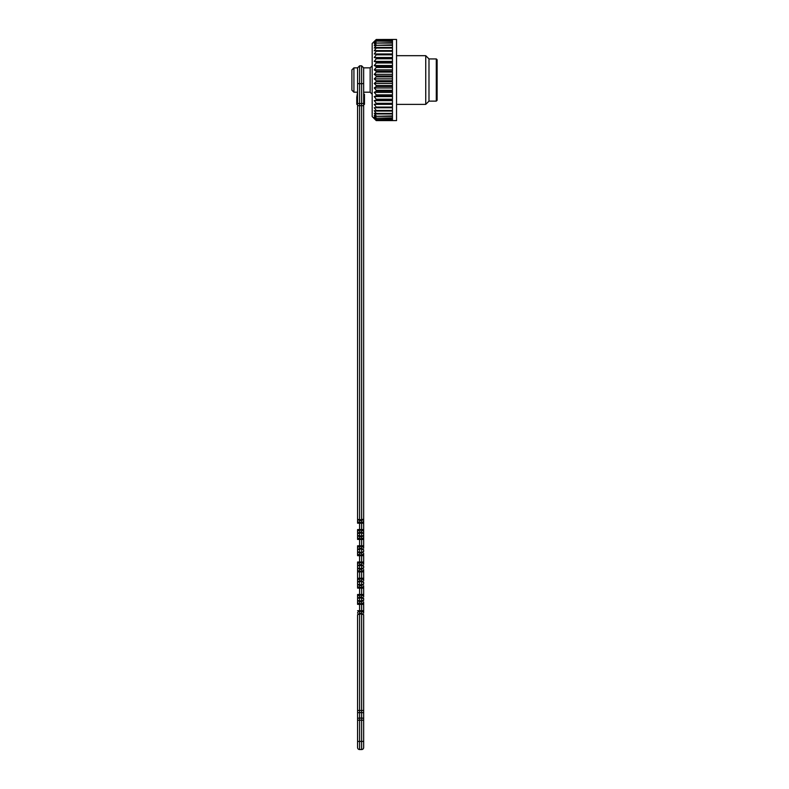 <?xml version="1.0" encoding="UTF-8"?>
<svg xmlns="http://www.w3.org/2000/svg" width="789" height="789" viewBox="0 0 789 789"><rect width="100%" height="100%" fill="white"/><g stroke="black" fill="none" stroke-linecap="round" stroke-linejoin="round"><path stroke-width="1.18" d="M372.181 94.226L370.149 92.205L363.66 92.205M370.149 92.205L370.149 67.854L363.66 67.854L363.66 520.73L363.66 519.211L361.628 520.612L359.606 520.612L357.575 519.211L357.575 520.73L357.575 105.677L357.575 519.211L359.606 519.912L357.575 519.211L359.606 520.612L359.606 522.486L361.628 522.486L361.628 105.677L359.606 105.677L359.606 519.912L363.66 519.211L361.628 519.912M376.245 39.499L372.181 43.503L372.181 116.545L376.245 120.609L396.532 120.609L396.532 39.45L376.245 39.499L374.252 41.709L376.245 40.012L392.468 40.012L376.245 39.549M376.245 120.372L374.252 118.547L376.245 120.599L392.468 120.599L376.245 120.372L392.468 120.263L392.468 119.573L376.245 119.573L392.468 119.356L392.468 118.222L376.245 118.222L392.468 117.896L392.468 116.338L376.245 116.338L392.468 115.914L392.468 113.941L376.245 113.941L376.245 113.419L392.468 113.419L392.468 111.062L376.245 111.062L376.245 110.46L392.468 110.46L392.468 107.758L376.245 107.758L376.245 107.067L392.468 107.067L392.468 104.059L376.245 104.059L376.245 103.3L392.468 103.3L392.468 100.025L376.245 100.025L376.245 99.207L392.468 99.207L392.468 95.706L376.245 95.706L376.245 94.848L392.468 94.848L392.468 91.169L376.245 91.169L376.245 90.271L392.468 90.271L392.468 86.474L376.245 86.474L376.245 85.557L392.468 85.557L392.468 81.691L376.245 81.691L376.245 80.764L392.468 80.764L392.468 76.888L376.245 76.888L376.245 75.961L392.468 75.961L392.468 72.124L376.245 72.124L376.245 71.217L392.468 71.217L392.468 67.469L376.245 67.469L376.245 66.592L392.468 66.592L392.468 62.992L376.245 62.992L376.245 62.153L392.468 62.153L392.468 58.761L376.245 58.761L376.245 57.972L392.468 57.972L392.468 54.826L376.245 54.826L376.245 54.106L392.468 54.106L392.468 51.236L376.245 51.236L376.245 50.595L392.468 50.595L392.468 48.06L376.245 48.06L376.245 47.498L392.468 47.498L392.468 45.328L376.245 45.328L392.468 44.855L392.468 43.079L376.245 43.079L392.468 42.705L392.468 41.353L376.245 41.087L392.468 41.087L392.468 40.17L376.245 40.012M436.297 101.13L436.297 58.928L437.106 59.737L437.106 100.311L436.297 101.13L428.989 101.13L425.744 104.375L425.744 55.684L396.532 55.684M425.744 104.375L396.532 104.375M428.989 101.13L428.989 58.928L425.744 55.684M376.245 119.573L374.252 118.005L376.245 120.263M376.245 118.222L374.252 116.94L376.245 119.356M376.245 116.338L374.252 115.342L376.245 117.896M376.245 113.941L374.252 113.251L376.245 115.914M376.245 111.062L374.252 110.697L376.245 113.419M376.245 107.758L374.252 107.718L376.245 110.46M376.245 104.059L374.252 104.345L376.245 107.067M376.245 100.025L374.252 100.627L376.245 103.3M376.245 95.706L374.252 96.623L376.245 99.207M376.245 91.169L374.252 92.382L376.245 94.848M376.245 86.474L374.252 87.974L376.245 90.271M376.245 81.691L374.252 83.456L376.245 85.557M376.245 76.888L374.252 78.88L376.245 80.764M376.245 72.124L374.252 74.334L376.245 75.961M376.245 67.469L374.252 69.856L376.245 71.217M376.245 62.992L374.252 65.526L376.245 66.592M376.245 58.761L374.252 61.394L376.245 62.153M376.245 54.826L374.252 57.528L376.245 57.972M376.245 51.236L374.252 53.977L376.245 54.106M376.245 48.06L374.252 50.792L376.245 50.595M376.245 45.328L374.252 48.021L376.245 47.498M376.245 43.079L374.252 45.693L376.245 44.855M376.245 41.353L374.252 43.849L376.245 42.705M376.245 40.17L374.252 42.517L376.245 41.087M374.252 53.977L392.468 53.977M374.252 57.528L392.468 57.528M374.252 61.394L392.468 61.394M374.252 65.526L392.468 65.526M374.252 69.856L392.468 69.856M374.252 74.334L392.468 74.334M374.252 78.88L392.468 78.88M374.252 83.456L392.468 83.456M374.252 87.974L392.468 87.974M374.252 92.382L392.468 92.382M374.252 96.623L392.468 96.623M374.252 100.627L392.468 100.627M374.252 104.345L392.468 104.345M356.766 97.274L356.766 104.375L357.575 104.375L357.575 97.274L356.766 97.274L357.575 92.205L353.926 92.205L353.926 67.854L351.894 69.886L351.894 90.173L353.926 92.205M363.66 104.375L364.469 104.375L364.469 102.304L363.66 102.304M363.66 101.82L364.469 102.304M361.628 532.841L363.66 533.542L363.66 532.023L363.66 535.445L363.66 533.542L361.628 532.841L357.575 533.542L357.575 536.964L357.575 532.023L357.575 533.542L359.606 532.131L357.575 533.542L359.606 532.841L359.606 536.145L357.575 535.445L359.606 536.845L357.575 535.445L361.628 536.145L361.628 530.257L359.606 530.257L359.606 532.131L361.628 532.131L363.66 533.542L361.628 532.131M363.66 549.775L363.66 551.669L363.66 549.775L361.628 548.365L363.66 549.775L361.628 549.065L363.66 549.775M363.66 555.653L361.628 555.653L361.628 553.079L363.66 551.669L361.628 552.379L363.66 551.669L361.628 553.079L359.606 553.079L357.575 551.669L359.606 552.379L357.575 551.669L357.575 553.197L357.575 548.247L357.575 551.669L359.606 553.079L359.606 554.953L361.628 554.953A2.032 1.756 180 0 0 363.66 553.197L363.66 564.48A2.032 1.756 180 0 0 361.628 562.725L359.606 562.725L359.606 564.599L357.575 565.999L357.575 569.421L357.575 564.48L357.575 565.999L359.606 564.599L361.628 564.599L363.66 565.999L363.66 567.902L363.66 565.999L361.628 564.599L361.628 555.653L359.606 555.653L359.606 562.024L363.66 562.024M363.66 569.421L363.66 578.248L363.66 571.887L359.606 571.887L359.606 578.248L361.628 578.248L361.628 569.313L363.66 567.902L361.628 568.603L363.66 567.902L361.628 569.313L359.606 569.313L357.575 567.902L359.606 568.603L357.575 567.902L359.606 569.313L359.606 571.187L361.628 571.187A2.032 1.756 180 0 0 363.66 569.421M363.66 582.233L363.66 584.136L363.66 582.233L361.628 580.832L363.66 582.233L361.628 581.532L363.66 582.233M363.66 588.121L361.628 588.121L361.628 585.537L363.66 584.136L361.628 584.836L363.66 584.136L361.628 585.537L359.606 585.537L357.575 584.136L359.606 584.836L357.575 584.136L357.575 585.655L357.575 580.714L357.575 584.136L359.606 585.537L359.606 587.41L361.628 587.41A2.032 1.756 180 0 0 363.66 585.655L363.66 596.938A2.032 1.756 180 0 0 361.628 595.182L359.606 595.182L359.606 597.056L357.575 598.466L357.575 601.889L357.575 596.938L357.575 598.466L359.606 597.056L361.628 597.056L363.66 598.466L363.66 600.36L363.66 598.466L361.628 597.056L361.628 588.121L359.606 588.121L359.606 594.482L363.66 594.482M363.66 604.344L361.628 604.344L361.628 601.77L359.606 601.77L357.575 600.36L359.606 601.07L357.575 600.36L359.606 601.77L359.606 603.644L361.628 603.644A2.032 1.756 -0 0 0 363.66 601.889L363.66 613.171A2.032 1.756 -0 0 0 361.628 611.416L359.606 611.416L359.606 613.29L361.628 613.29L363.66 614.7L363.66 710.475L363.66 614.7L361.628 613.99L363.66 614.7L361.628 613.29L361.628 604.344L359.606 604.344L359.606 610.716L363.66 610.716M363.66 741.433L363.66 747.518A2.032 2.032 0 0 1 361.628 749.55L359.606 749.55L361.628 749.55L361.628 720.189L359.606 720.189L359.606 741.433L363.66 741.433L363.66 710.475L361.628 710.475L361.628 613.99L359.606 613.99L359.606 710.475L361.628 710.475L361.628 712.575L359.606 712.575L359.606 718.089L361.628 718.089L361.628 712.575A2.032 0.523 0 0 1 363.66 713.098M363.66 578.248L363.66 580.714A2.032 1.756 180 0 0 361.628 578.958L359.606 578.958L359.606 580.832L357.575 582.233L359.606 580.832L361.628 580.832L361.628 578.248L363.66 578.248M363.66 545.791L363.66 548.247A2.032 1.756 180 0 0 361.628 546.491L359.606 546.491L359.606 548.365L357.575 549.775L359.606 548.365L361.628 548.365L361.628 539.42L359.606 539.42L359.606 545.791L363.66 545.791L363.66 539.42L361.628 539.42L361.628 536.845L359.606 536.845L359.606 538.719L361.628 538.719A2.032 1.756 180 0 0 363.66 536.964L363.66 539.42M363.66 535.445L361.628 536.145L363.66 535.445L361.628 536.845L363.66 535.445L363.66 536.964M363.66 529.557L363.66 532.023A2.032 1.756 180 0 0 361.628 530.257L361.628 523.196L359.606 523.196L359.606 529.557L363.66 529.557L363.66 523.196L361.628 523.196L361.628 522.486A2.032 1.756 180 0 0 363.66 520.73L363.66 523.196M357.575 103.053A2.032 0.523 180 0 0 359.606 103.576L361.628 103.576L361.628 83.703L359.606 83.703L359.606 105.677L357.575 105.677L357.575 67.854L353.926 67.854M357.575 523.196L357.575 520.73A2.032 1.756 180 0 0 359.606 522.486L359.606 523.196L357.575 523.196M357.575 539.42L357.575 536.964A2.032 1.756 180 0 0 359.606 538.719L359.606 539.42L357.575 539.42M357.575 555.653L357.575 553.197A2.032 1.756 180 0 0 359.606 554.953L359.606 555.653L357.575 555.653M357.575 588.121L357.575 585.655A2.032 1.756 180 0 0 359.606 587.41L359.606 588.121L357.575 588.121M357.575 604.344L357.575 601.889A2.032 1.756 0 0 0 359.606 603.644L359.606 604.344L357.575 604.344M357.575 741.433L359.606 741.433L359.606 749.55A2.032 2.032 0 0 1 357.575 747.518L357.575 614.7L359.606 613.29L359.606 613.99L357.575 614.7L359.606 613.99M357.575 596.938L357.575 594.482L359.606 594.482L359.606 595.182A2.032 1.756 180 0 0 357.575 596.938M357.575 578.248L359.606 578.248L359.606 578.958A2.032 1.756 180 0 0 357.575 580.714L357.575 569.421A2.032 1.756 180 0 0 359.606 571.187L359.606 571.887L357.575 571.887M357.575 564.48L357.575 562.024L359.606 562.024L359.606 562.725A2.032 1.756 180 0 0 357.575 564.48M357.575 548.247L357.575 545.791L359.606 545.791L359.606 546.491A2.032 1.756 180 0 0 357.575 548.247M357.575 532.023L357.575 529.557L359.606 529.557L359.606 530.257A2.032 1.756 180 0 0 357.575 532.023M357.575 720.189L357.575 718.513L357.575 720.189L359.606 720.189L359.606 718.089A2.032 0.523 0 0 0 357.575 718.611M364.469 101.82L364.469 94.226L363.66 94.226M357.575 549.775L359.606 549.065L357.575 549.775M357.575 565.999L359.606 565.299L357.575 565.999M357.575 582.233L359.606 581.532L357.575 582.233M357.575 598.466L359.606 597.766L357.575 598.466M357.575 614.7L359.606 613.29M361.628 565.299L363.66 565.999L359.606 565.299L359.606 568.603L361.628 568.603L361.628 564.599M363.66 519.211L361.628 520.612M361.628 597.766L363.66 598.466L359.606 597.766L359.606 601.07L363.66 600.36L361.628 601.77L363.66 600.36L361.628 601.07L361.628 597.056M361.628 581.532L359.606 581.532L359.606 584.836L361.628 584.836L361.628 580.832M361.628 549.065L359.606 549.065L359.606 552.379L361.628 552.379L361.628 548.365M363.66 83.18A2.032 0.523 180 0 1 361.628 83.703L361.628 65.822L359.606 65.822L359.606 83.703A2.032 0.523 180 0 1 357.575 83.18M363.66 720.189L361.628 720.189L361.628 718.089A2.032 0.523 -0 0 1 363.66 718.611M357.575 710.475L359.606 710.475L359.606 712.575A2.032 0.523 0 0 0 357.575 713.098M363.66 105.677L361.628 105.677L361.628 103.576A2.032 0.523 180 0 0 363.66 103.053M361.628 613.99L361.628 613.29M359.606 532.131L359.606 532.841M359.606 564.599L359.606 565.299M359.606 597.056L359.606 597.766M359.606 548.365L359.606 549.065M359.606 580.832L359.606 581.532M357.575 610.716L359.606 610.716L359.606 611.416A2.032 1.756 0 0 0 357.575 613.171M359.606 584.836L359.606 585.537M361.628 585.537L361.628 584.836M359.606 552.379L359.606 553.079M361.628 553.079L361.628 552.379M359.606 568.603L359.606 569.313M361.628 569.313L361.628 568.603M359.606 601.07L359.606 601.77M361.628 601.77L361.628 601.07M359.606 536.145L359.606 536.845M361.628 536.845L361.628 536.145M359.606 519.912L359.606 520.612M357.575 747.518A2.032 2.032 0 0 0 359.606 749.55M361.628 749.55A2.032 2.032 0 0 0 363.66 747.518M436.297 58.928L428.989 58.928M370.149 67.854L372.181 65.822M359.606 65.822L357.575 67.854M361.628 65.822L363.66 67.854"/></g></svg>
